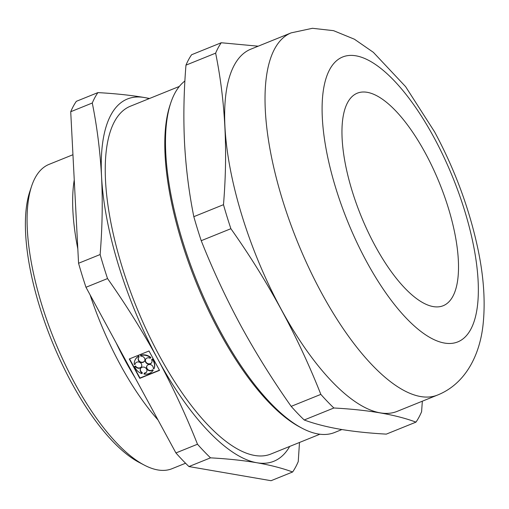 <?xml version="1.0" encoding="UTF-8"?>
<svg xmlns="http://www.w3.org/2000/svg" width="509" height="509" viewBox="0 0 509 509"><rect width="100%" height="100%" fill="white"/><g stroke="black" fill="none" stroke-linecap="round" stroke-linejoin="round"><path stroke-width="0.76" d="M415.974 422.133C395.678 414.561 368.312 409.847 333.872 407.995L304.204 419.982C314.403 423.749 326.307 426.822 339.91 429.214C353.672 431.537 369.14 433.172 386.306 434.12L415.974 422.133A218.558 81.065 68 0 0 421.592 411.73L422.343 401.194M221.256 42.75A218.558 81.065 68 0 0 215.631 53.152L185.97 65.146A218.558 81.065 68 0 1 191.594 54.743L221.256 42.75L258.184 46.192M185.97 65.146C183.794 91.811 183.316 117.783 184.544 143.074C185.931 168.294 189.024 192.828 193.821 216.675L223.483 204.688C227.937 151.319 225.322 100.807 215.631 53.152M223.483 204.688A218.558 81.065 68 0 0 230.889 228.706C267.842 280.879 297.822 336.105 320.842 394.38A218.558 81.065 68 0 0 333.872 407.995M291.154 32.869L250.784 49.182A195.322 72.443 68 0 0 245.573 226.938A195.322 72.443 68 0 0 397.166 411.367L437.536 395.054C465.461 383.888 480.006 355.034 483.136 323.947C485.459 301.271 483.69 276.145 477.843 248.564C469.241 208.416 454.823 169.516 434.597 131.869L405.603 86.645L373.351 52.319L354.398 39.206L333.535 30.661L312.443 28.294L291.154 32.869A195.322 72.443 68 0 0 297.18 241.107A195.322 72.443 68 0 0 437.536 395.054M100.133 254.538L78.564 263.255L70.719 111.725L92.282 103.009C97.079 126.856 100.165 151.389 101.558 176.61C102.786 201.901 102.309 227.879 100.133 254.538A218.558 81.065 68 0 0 107.539 278.563C125.984 304.713 142.762 331.607 157.866 359.233A195.373 72.463 68 0 0 256.918 462.757C270.521 465.143 282.425 468.223 292.624 471.989A218.558 81.065 68 0 0 298.242 461.587L299.489 442.474M149.551 98.472L144.308 97.512A195.373 72.463 68 0 0 101.558 176.61A195.373 72.463 68 0 0 157.866 359.233C172.755 386.84 185.97 415.172 197.492 444.23A218.558 81.065 68 0 0 210.516 457.846C227.688 458.794 243.156 460.429 256.918 462.757A195.373 72.463 68 0 0 289.704 446.425M70.719 111.725A218.558 81.065 68 0 1 76.337 101.323L97.906 92.606A218.558 81.065 68 0 0 92.282 103.009M149.143 98.638A195.373 72.463 68 0 0 144.308 97.512C130.539 95.189 115.072 93.554 97.906 92.606M292.624 471.989L271.055 480.706L188.954 466.562L210.516 457.846M72.946 154.723L49.036 164.382A164.114 60.87 68 0 0 31.615 186.154A164.114 60.87 68 0 0 54.1 339.35A164.114 60.87 68 0 0 144.378 465.15A164.114 60.87 68 0 0 172.036 468.7L185.562 463.235M74.25 179.938A164.114 60.87 68 0 0 77.826 248.926M90.087 294.857A164.114 60.87 68 0 0 158.032 419.995M116.135 342.831A159.323 59.089 68 0 0 135.216 377.977M78.564 263.255A218.558 81.065 68 0 0 85.97 287.273L175.923 452.946A218.558 81.065 68 0 0 188.954 466.562M193.821 216.675A218.558 81.065 68 0 0 201.227 240.693L230.889 228.706M135.394 366.289L134.624 366.346L135.394 366.289A3.474 3.086 -151.6 0 0 138.454 368.274A3.474 3.086 -151.6 0 0 141.457 366.76A3.474 3.086 -151.6 0 0 139.867 362.395A3.474 3.086 -151.6 0 0 135.343 363.458A3.474 3.086 -151.6 0 0 135.038 364.387L134.268 364.444A10.422 9.251 -151.6 0 1 135.241 359.717L135.407 359.405A10.422 9.251 -151.6 0 0 135.324 359.564M134.624 366.346A10.422 9.251 -151.6 0 0 142.005 373.663L142.113 372.951A3.474 3.086 -151.6 0 1 140.509 368.58A3.474 3.086 -151.6 0 1 145.027 367.517A3.474 3.086 -151.6 0 1 146.617 371.882A3.474 3.086 -151.6 0 1 144.123 373.396L144.015 374.109A10.422 9.251 -151.6 0 0 153.056 370.457L152.356 370.068A3.474 3.086 -151.6 0 1 147.973 370.094A3.474 3.086 -151.6 0 1 146.834 366.022A3.474 3.086 -151.6 0 1 150.887 364.743A3.474 3.086 -151.6 0 1 153.241 368.446L153.947 368.834A10.422 9.251 -151.6 0 0 152.159 359.259L151.612 359.736A3.474 3.086 -151.6 0 1 151.695 362.624A3.474 3.086 -151.6 0 1 147.171 363.68A3.474 3.086 -151.6 0 1 145.58 359.316A3.474 3.086 -151.6 0 1 150.149 358.279L150.689 357.808A10.422 9.251 -151.6 0 0 140.541 355.543L140.91 356.224A3.474 3.086 -151.6 0 1 144.225 357.712A3.474 3.086 -151.6 0 1 144.588 361.04A3.474 3.086 -151.6 0 1 140.07 362.096A3.474 3.086 -151.6 0 1 138.48 357.738A3.474 3.086 -151.6 0 1 139.116 356.949L138.747 356.268A10.422 9.251 -151.6 0 0 135.241 359.717M425.314 153.05A114.62 42.514 68 0 0 357.286 93.185A114.62 42.514 68 0 0 360.824 215.383A114.62 42.514 68 0 0 443.186 305.724A114.62 42.514 68 0 0 425.314 153.05M31.615 186.154L29.796 191.626A159.323 59.089 68 0 0 51.625 340.349A159.323 59.089 68 0 0 139.262 462.477L144.378 465.15M175.923 452.946L197.492 444.23M85.97 287.273L107.539 278.563M304.204 419.982A218.558 81.065 68 0 1 291.18 406.367L320.842 394.38M291.18 406.367C272.678 380.128 255.9 353.24 240.852 325.69C225.92 298 212.711 269.662 201.227 240.693M179.34 86.435L130.329 106.241A187.56 69.561 68 0 0 136.119 306.202A187.56 69.561 68 0 0 270.896 454.028L319.9 434.222M184.901 81.001A191.467 71.012 68 0 0 170.782 102.863L170.038 105.089A189.513 70.287 68 0 0 196.003 281.999A189.513 70.287 68 0 0 300.253 427.261L302.333 428.355A191.467 71.012 68 0 0 334.604 432.497L341.895 429.551M170.782 102.863A191.467 71.012 68 0 0 197.015 281.592A191.467 71.012 68 0 0 302.333 428.355M149.01 350.994L129.273 358.972L139.797 378.352L159.54 370.374L149.01 350.994M129.553 358.858L139.969 378.034L159.425 370.17M139.969 378.034L139.797 378.352M140.599 368.421A3.474 3.086 -151.6 0 0 142.278 372.633L142.005 373.663M142.278 372.633L142.113 372.951M146.7 371.716A3.474 3.086 -151.6 0 1 144.295 373.084L144.123 373.396M146.929 365.863A3.474 3.086 -151.6 0 0 148.227 369.839A3.474 3.086 -151.6 0 0 152.528 369.757L153.228 370.138L153.056 370.457M152.159 359.259L152.325 358.94A10.422 9.251 -151.6 0 1 154.119 368.516L153.947 368.834M152.325 358.94L151.612 359.736M145.676 359.163A3.474 3.086 -151.6 0 0 147.343 363.369A3.474 3.086 -151.6 0 0 151.771 362.459M140.541 355.543L140.713 355.225A10.422 9.251 -151.6 0 1 150.861 357.49L150.689 357.808M138.747 356.268L139.116 356.949M138.569 357.579A3.474 3.086 -151.6 0 0 140.242 361.784A3.474 3.086 -151.6 0 0 144.671 360.875M138.919 355.95A10.422 9.251 -151.6 0 0 135.407 359.405M135.432 363.299A3.474 3.086 -151.6 0 0 135.209 364.075L135.038 364.387M135.566 365.971A3.474 3.086 -151.6 0 0 138.524 367.95A3.474 3.086 -151.6 0 0 141.534 366.601M433.853 137.252A153.642 56.983 68 0 0 322.337 118.043A153.642 56.983 68 0 0 444.516 343.066A153.642 56.983 68 0 0 433.853 137.252"/></g></svg>
